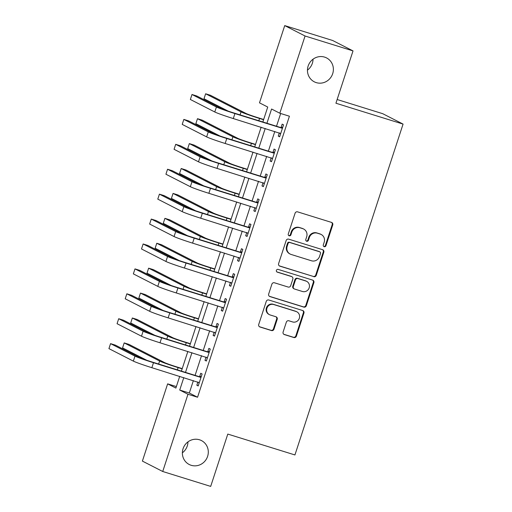 <?xml version="1.0" encoding="UTF-8"?>
<svg xmlns="http://www.w3.org/2000/svg" width="512" height="512" viewBox="0 0 512 512"><rect width="100%" height="100%" fill="white"/><g stroke="black" fill="none" stroke-linecap="round" stroke-linejoin="round"><path stroke-width="0.77" d="M324.179 246.682A1.44 1.376 117.1 0 0 325.946 245.722L332.742 224.934A2.061 1.971 117.1 0 0 331.494 222.394L297.6 211.859A2.061 1.971 117.1 0 0 295.078 213.229L288.282 234.016A1.44 1.376 117.1 0 0 289.152 235.795A1.44 1.376 117.1 0 0 290.918 234.835L291.802 232.147A6.592 6.304 117.1 0 1 299.872 227.757L302.694 228.634A6.592 6.304 117.1 0 1 306.675 236.768L305.798 239.456A1.44 1.376 117.1 0 0 306.669 241.235A1.44 1.376 117.1 0 0 308.435 240.275L309.312 237.587A6.592 6.304 117.1 0 1 317.382 233.197L320.211 234.08A6.592 6.304 117.1 0 1 324.192 242.208L323.309 244.902A1.44 1.376 117.1 0 0 324.179 246.682M323.712 246.419A1.44 1.376 117.1 0 0 325.395 245.44L332.192 224.653A2.061 1.971 117.1 0 0 331.507 222.394M288.685 235.533A1.44 1.376 117.1 0 0 290.368 234.554L291.251 231.866L291.802 232.147M306.202 240.979A1.44 1.376 117.1 0 0 307.885 239.994L308.762 237.306L309.312 237.587M199.507 439.782A13.434 12.838 117.1 0 0 183.443 447.693A13.434 12.838 117.1 0 0 189.216 464.499A13.434 12.838 117.1 0 0 191.168 465.293A13.434 12.838 117.1 0 0 207.232 457.389A13.434 12.838 117.1 0 0 201.453 440.576A13.434 12.838 117.1 0 0 199.507 439.782M324.582 57.107A13.434 12.838 117.1 0 0 308.518 65.018A13.434 12.838 117.1 0 0 314.298 81.824A13.434 12.838 117.1 0 0 316.243 82.618A13.434 12.838 117.1 0 0 332.307 74.714A13.434 12.838 117.1 0 0 326.534 57.901A13.434 12.838 117.1 0 0 324.582 57.107M283.11 332.026A2.061 1.971 117.1 0 0 284.358 334.566L293.869 337.523A2.061 1.971 117.1 0 0 296.39 336.154L303.936 313.069A2.061 1.971 117.1 0 0 302.688 310.528L268.794 299.994A2.061 1.971 117.1 0 0 266.272 301.363L258.726 324.448A2.061 1.971 117.1 0 0 259.968 326.989L271.456 330.56A2.061 1.971 117.1 0 0 273.978 329.19L277.21 319.309A2.061 1.971 117.1 0 0 275.968 316.768L270.266 314.995A5.51 5.267 117.1 0 1 267.098 307.776A5.51 5.267 117.1 0 1 273.69 304.531L296.006 311.462A5.51 5.267 117.1 0 1 299.174 318.688A5.51 5.267 117.1 0 1 292.582 321.933L288.864 320.774A2.061 1.971 117.1 0 0 286.342 322.15L283.11 332.026M262.848 121.978L267.731 107.046L259.488 102.835L284.73 25.6L332.691 40.506L353.024 50.906L335.93 103.226L403.072 124.096L294.931 454.95L227.789 434.08L210.688 486.4L162.726 471.494L142.394 461.094L167.635 383.859L175.878 388.077L179.712 376.352M353.024 50.906L305.062 36L279.821 113.235L271.578 109.018L266.925 123.245M193.376 380.602L189.318 393.024L197.562 397.242L289.414 116.218L279.821 113.235M197.562 397.242L187.968 394.259L162.726 471.494M313.754 276.678A2.061 1.971 117.1 0 0 316.275 275.309L323.821 252.224A2.061 1.971 117.1 0 0 322.579 249.683L288.678 239.149A2.061 1.971 117.1 0 0 286.157 240.518L278.611 263.603A2.061 1.971 117.1 0 0 279.859 266.144L313.203 276.403A2.061 1.971 117.1 0 0 315.725 275.027L323.27 251.942A2.061 1.971 117.1 0 0 322.592 249.69M313.875 282.65L306.33 305.734A2.061 1.971 117.1 0 1 303.808 307.104L269.914 296.57A2.061 1.971 117.1 0 1 268.672 294.029L271.898 284.147A2.061 1.971 117.1 0 1 274.419 282.778L288.166 287.046A2.061 1.971 117.1 0 0 290.688 285.677L292.832 279.123A2.061 1.971 117.1 0 0 291.59 276.582L277.28 272.134A1.44 1.376 117.1 0 1 276.448 270.246A1.44 1.376 117.1 0 1 278.17 269.395L312.634 280.102A2.061 1.971 117.1 0 1 313.875 282.65L313.325 282.368L305.786 305.453L306.33 305.734M280.678 113.498L276.518 126.227M274.81 131.462L268.378 151.142M266.669 156.378L260.23 176.058M258.522 181.286L252.09 200.966M250.381 206.202L243.949 225.882M242.234 231.117L235.802 250.797M234.093 256.032L227.661 275.712M225.952 280.941L219.52 300.627M217.805 305.856L211.373 325.536M209.664 330.771L203.232 350.451M201.523 355.686L195.091 375.366M279.322 132.864L278.266 136.102L279.635 136.806L283.546 124.845L282.17 124.141L281.107 127.392M271.181 157.779L270.118 161.018L271.494 161.715L275.405 149.76L274.029 149.056L272.966 152.307M263.034 182.688L261.978 185.926L263.354 186.63L267.258 174.675L265.888 173.971L264.826 177.222M254.893 207.603L253.837 210.842L255.206 211.546L259.117 199.584L257.741 198.886L256.678 202.138M246.752 232.518L245.69 235.757L247.066 236.461L250.976 224.499L249.6 223.795L248.538 227.046M238.605 257.434L237.549 260.672L238.925 261.37L242.829 249.414L241.459 248.71L240.397 251.962M230.464 282.349L229.408 285.581L230.778 286.285L234.688 274.33L233.312 273.626L232.25 276.877M222.323 307.258L221.261 310.496L222.637 311.2L226.547 299.245L225.171 298.541L224.109 301.792M214.176 332.173L213.12 335.411L214.49 336.115L218.4 324.154L217.03 323.45L215.968 326.701M206.035 357.088L204.973 360.326L206.349 361.03L210.259 349.069L208.883 348.365L207.821 351.616M197.888 382.003L196.832 385.242L198.208 385.939L202.118 373.984L200.742 373.28L199.68 376.531M403.072 124.096L382.739 113.696L337.139 99.52M284.73 25.6L305.062 36M182.374 452.806A13.434 12.838 117.1 0 0 187.968 441.869M307.45 70.131A13.434 12.838 117.1 0 0 313.043 59.194M176.371 386.573L167.635 383.859M181.421 371.117L187.853 351.437M189.562 346.202L195.994 326.522M197.709 321.293L204.141 301.606M205.85 296.378L212.282 276.698M213.99 271.462L220.422 251.782M222.138 246.547L228.57 226.867M230.278 221.632L236.71 201.952M238.419 196.723L244.858 177.043M246.566 171.808L252.998 152.128M254.707 146.893L261.139 127.213M183.789 377.619L179.725 390.042L187.968 394.259M265.216 128.48L258.784 148.16M257.075 153.395L250.643 173.075M248.928 178.31L242.496 197.99M240.787 203.219L234.355 222.899M232.646 228.134L226.214 247.814M224.499 253.05L218.067 272.73M216.358 277.965L209.926 297.645M208.218 302.874L201.786 322.554M200.07 327.789L193.638 347.469M191.93 352.704L185.498 372.384M189.318 393.024L179.725 390.042M278.266 136.102L279.718 136.55M270.118 161.018L271.578 161.466M261.978 185.926L263.43 186.381M253.837 210.842L255.29 211.296M245.69 235.757L247.149 236.211M237.549 260.672L239.002 261.12M229.408 285.581L230.861 286.035M221.261 310.496L222.72 310.95M213.12 335.411L214.573 335.866M204.973 360.326L206.432 360.774M196.832 385.242L198.291 385.69M321.165 234.47L320.614 234.189A6.592 6.304 117.1 0 0 319.661 233.798L320.211 234.08M308.762 237.306A6.592 6.304 117.1 0 1 316.838 232.922L319.661 233.798M303.654 229.024L303.104 228.742A6.592 6.304 117.1 0 0 302.15 228.352L302.694 228.634M291.251 231.866A6.592 6.304 117.1 0 1 299.322 227.475L302.15 228.352M279.859 266.144L279.309 265.862A2.061 1.971 117.1 0 0 279.309 265.862L313.203 276.403M320.48 253.555A1.44 1.376 117.1 0 0 319.61 251.776L289.856 242.534A1.44 1.376 117.1 0 0 288.09 243.488L287.162 246.33A6.592 6.304 117.1 0 0 291.142 254.464L311.482 260.781A6.592 6.304 117.1 0 0 319.552 256.397L320.48 253.555M319.821 251.866L319.27 251.584A1.44 1.376 117.1 0 0 319.059 251.494L319.61 251.776M290.189 254.074L289.638 253.792A6.592 6.304 117.1 0 1 286.618 246.048L287.539 243.213A1.44 1.376 117.1 0 1 289.306 242.253L319.059 251.494M269.35 296.282A2.061 1.971 117.1 0 0 269.363 296.288L303.258 306.822A2.061 1.971 117.1 0 0 305.786 305.453M291.891 276.704L291.341 276.422A2.061 1.971 117.1 0 0 291.04 276.301L276.813 271.878M302.432 291.482A5.51 5.267 117.1 0 0 306.656 281.344A5.51 5.267 117.1 0 0 305.856 281.018L297.99 278.573A2.061 1.971 117.1 0 0 295.469 279.942L293.325 286.496A2.061 1.971 117.1 0 0 294.573 289.037L302.432 291.482M306.656 281.344L306.106 281.062A5.51 5.267 117.1 0 0 305.306 280.736L305.856 281.018M294.272 288.915L293.722 288.634A2.061 1.971 117.1 0 1 292.774 286.214L294.918 279.661A2.061 1.971 117.1 0 1 297.44 278.291L305.306 280.736M313.325 282.368A2.061 1.971 117.1 0 0 312.646 280.109M296.806 311.789L296.256 311.514A5.51 5.267 117.1 0 0 295.456 311.187L296.006 311.462M269.472 314.669L268.922 314.387A5.51 5.267 117.1 0 1 273.139 304.25L295.456 311.187M259.405 326.707A2.061 1.971 117.1 0 0 259.418 326.707L270.906 330.278A2.061 1.971 117.1 0 0 273.427 328.909L276.659 319.027A2.061 1.971 117.1 0 0 275.981 316.768M284.358 334.566L283.808 334.285A2.061 1.971 117.1 0 0 283.808 334.285L293.318 337.242A2.061 1.971 117.1 0 0 295.84 335.872L303.386 312.787A2.061 1.971 117.1 0 0 302.701 310.528M263.667 119.475L258.182 117.773A10.496 0.506 -161.9 0 1 245.843 113.382L210.419 95.264L205.626 93.773L241.043 111.891A15.744 0.755 18.1 0 0 259.552 118.47L263.59 119.725M205.626 93.773L204 98.758L228.16 111.117M282.483 128.096L233.549 112.87A10.496 0.506 -161.9 0 1 221.21 108.486L196.781 95.994L191.987 94.502L216.416 106.995A15.744 0.755 18.1 0 0 234.925 113.574L281.843 128.16M191.987 94.502L190.355 99.482L214.784 111.981A15.744 0.755 18.1 0 0 233.293 118.56L280.698 133.555M280.467 127.456L282.765 127.238M280.582 133.914L279.354 132.877M255.526 144.39L250.035 142.682A10.496 0.506 -161.9 0 1 237.696 138.298L202.278 120.179L197.485 118.688L232.902 136.806A15.744 0.755 18.1 0 0 251.411 143.386L255.443 144.64M197.485 118.688L195.853 123.674L220.013 136.032M247.386 169.306L241.894 167.597A10.496 0.506 -161.9 0 1 229.555 163.213L194.138 145.094L189.338 143.603L224.755 161.722A15.744 0.755 18.1 0 0 243.27 168.301L247.302 169.555M189.338 143.603L187.712 148.582L211.872 160.947M239.238 194.214L233.754 192.512A10.496 0.506 -161.9 0 1 221.408 188.128L185.99 170.01L181.197 168.518L216.614 186.637A15.744 0.755 18.1 0 0 235.123 193.216L239.155 194.47M181.197 168.518L179.565 173.498L203.731 185.856M274.342 153.011L225.408 137.786A10.496 0.506 -161.9 0 1 213.069 133.402L188.64 120.902L183.84 119.411L208.269 131.91A15.744 0.755 18.1 0 0 226.778 138.49L273.696 153.069M183.84 119.411L182.214 124.397L206.643 136.89A15.744 0.755 18.1 0 0 225.152 143.475L272.557 158.464M272.326 152.371L274.624 152.147M272.442 158.829L271.213 157.786M266.195 177.926L217.261 162.701A10.496 0.506 -161.9 0 1 204.922 158.317L180.493 145.818L175.699 144.326L200.128 156.826A15.744 0.755 18.1 0 0 218.637 163.405L265.555 177.984M175.699 144.326L174.074 149.312L198.496 161.805A15.744 0.755 18.1 0 0 217.011 168.384L264.416 183.379M264.179 177.28L266.477 177.062M264.294 183.738L263.066 182.701M258.054 202.835L209.12 187.616A10.496 0.506 -161.9 0 1 196.781 183.226L172.352 170.733L167.558 169.242L191.981 181.734A15.744 0.755 18.1 0 0 210.496 188.32L257.414 202.899M167.558 169.242L165.926 174.227L190.355 186.72A15.744 0.755 18.1 0 0 208.864 193.299L256.269 208.294M256.038 202.195L258.336 201.978M256.154 208.653L254.925 207.616M231.098 219.13L225.606 217.427A10.496 0.506 -161.9 0 1 213.267 213.037L177.85 194.918L173.056 193.427L208.474 211.546A15.744 0.755 18.1 0 0 226.982 218.131L231.014 219.379M173.056 193.427L171.424 198.413L195.584 210.771M249.914 227.75L200.979 212.531A10.496 0.506 -161.9 0 1 188.64 208.141L164.211 195.648L159.411 194.157L183.84 206.65A15.744 0.755 18.1 0 0 202.349 213.229L249.267 227.814M159.411 194.157L157.786 199.136L182.214 211.635A15.744 0.755 18.1 0 0 200.723 218.214L248.128 233.21M247.898 227.11L250.195 226.893M248.013 233.568L246.784 232.531M222.957 244.045L217.466 242.336A10.496 0.506 -161.9 0 1 205.126 237.952L169.709 219.834L164.909 218.342L200.326 236.461A15.744 0.755 18.1 0 0 218.842 243.04L222.874 244.294M164.909 218.342L163.283 223.328L187.443 235.686M214.81 268.96L209.325 267.251A10.496 0.506 -161.9 0 1 196.979 262.867L161.562 244.749L156.768 243.258L192.186 261.376A15.744 0.755 18.1 0 0 210.694 267.955L214.726 269.21M156.768 243.258L155.136 248.243L179.302 260.602M206.669 293.875L201.178 292.166A10.496 0.506 -161.9 0 1 188.838 287.782L153.421 269.664L148.627 268.173L184.045 286.291A15.744 0.755 18.1 0 0 202.554 292.87L206.586 294.125M148.627 268.173L146.995 273.152L171.155 285.51M241.766 252.666L192.832 237.44A10.496 0.506 -161.9 0 1 180.493 233.056L156.064 220.557L151.27 219.072L175.699 231.565A15.744 0.755 18.1 0 0 194.208 238.144L241.126 252.73M151.27 219.072L149.645 224.051L174.067 236.544A15.744 0.755 18.1 0 0 192.582 243.13L239.987 258.118M239.75 252.026L242.048 251.802M239.866 258.483L238.637 257.44M233.626 277.581L184.691 262.355A10.496 0.506 -161.9 0 1 172.352 257.971L147.923 245.472L143.13 243.981L167.552 256.48A15.744 0.755 18.1 0 0 186.067 263.059L232.986 277.638M143.13 243.981L141.498 248.966L165.926 261.459A15.744 0.755 18.1 0 0 184.435 268.038L231.84 283.034M231.61 276.941L233.907 276.717M231.725 283.398L230.496 282.355M225.485 302.496L176.55 287.27A10.496 0.506 -161.9 0 1 164.205 282.88L139.782 270.387L134.982 268.896L159.411 281.389A15.744 0.755 18.1 0 0 177.92 287.974L224.838 302.554M134.982 268.896L133.357 273.882L157.786 286.374A15.744 0.755 18.1 0 0 176.294 292.954L223.699 307.949M223.469 301.85L225.766 301.632M223.578 308.307L222.355 307.27M198.522 318.784L193.037 317.082A10.496 0.506 -161.9 0 1 180.698 312.691L145.28 294.573L140.48 293.088L175.898 311.2A15.744 0.755 18.1 0 0 194.413 317.786L198.445 319.034M140.48 293.088L138.854 298.067L163.014 310.426M217.338 327.405L168.403 312.186A10.496 0.506 -161.9 0 1 156.064 307.795L131.635 295.302L126.842 293.811L151.27 306.304A15.744 0.755 18.1 0 0 169.779 312.883L216.698 327.469M126.842 293.811L125.21 298.79L149.638 311.29A15.744 0.755 18.1 0 0 168.147 317.869L215.558 332.864M215.322 326.765L217.619 326.547M215.437 333.222L214.208 332.186M190.381 343.699L184.896 341.997A10.496 0.506 -161.9 0 1 172.55 337.606L137.133 319.488L132.339 317.997L167.757 336.115A15.744 0.755 18.1 0 0 186.266 342.694L190.298 343.949M132.339 317.997L130.707 322.982L154.867 335.341M209.197 352.32L160.262 337.094A10.496 0.506 -161.9 0 1 147.923 332.71L123.494 320.218L118.701 318.726L143.123 331.219A15.744 0.755 18.1 0 0 161.638 337.798L208.557 352.384M118.701 318.726L117.069 323.706L141.498 336.205A15.744 0.755 18.1 0 0 160.006 342.784L207.411 357.779M207.181 351.68L209.478 351.456M207.296 358.138L206.067 357.094M182.24 368.614L176.749 366.906A10.496 0.506 -161.9 0 1 164.41 362.522L128.992 344.403L124.192 342.912L159.616 361.03A15.744 0.755 18.1 0 0 178.125 367.61L182.157 368.864M124.192 342.912L122.566 347.898L146.726 360.256M201.05 377.235L152.122 362.01A10.496 0.506 -161.9 0 1 139.776 357.626L115.354 345.126L110.554 343.635L134.982 356.134A15.744 0.755 18.1 0 0 153.491 362.714L200.41 377.293M110.554 343.635L108.928 348.621L133.357 361.114A15.744 0.755 18.1 0 0 151.866 367.699L199.27 382.688M199.04 376.595L201.331 376.371M199.149 383.053L197.926 382.01M325.395 245.44L325.946 245.722M290.368 234.554L290.918 234.835M307.885 239.994L308.435 240.275M316.838 232.922L317.382 233.197M299.322 227.475L299.872 227.757M332.192 224.653L332.742 224.934M323.27 251.942L323.821 252.224M315.725 275.027L316.275 275.309M289.306 242.253L289.856 242.534M287.539 243.213L288.09 243.488M286.618 246.048L287.162 246.33M303.258 306.822L303.808 307.104M269.363 296.288L269.914 296.57M291.04 276.301L291.59 276.582M276.877 271.93L277.28 272.134M297.44 278.291L297.99 278.573M294.918 279.661L295.469 279.942M292.774 286.214L293.325 286.496M273.139 304.25L273.69 304.531M276.659 319.027L277.21 319.309M273.427 328.909L273.978 329.19M270.906 330.278L271.456 330.56M259.418 326.707L259.968 326.989M303.386 312.787L303.936 313.069M295.84 335.872L296.39 336.154M293.318 337.242L293.869 337.523M259.552 118.47L258.816 120.73M241.043 111.891L240.064 114.899M234.925 113.574L233.293 118.56M216.416 106.995L214.784 111.981M251.411 143.386L250.675 145.638M232.902 136.806L231.917 139.808M243.27 168.301L242.534 170.554M224.755 161.722L223.776 164.723M235.123 193.216L234.387 195.469M216.614 186.637L215.635 189.638M226.778 138.49L225.152 143.475M208.269 131.91L206.643 136.89M218.637 163.405L217.011 168.384M200.128 156.826L198.496 161.805M210.496 188.32L208.864 193.299M191.981 181.734L190.355 186.72M226.982 218.131L226.246 220.384M208.474 211.546L207.488 214.554M202.349 213.229L200.723 218.214M183.84 206.65L182.214 211.635M218.842 243.04L218.106 245.293M200.326 236.461L199.347 239.469M210.694 267.955L209.958 270.208M192.186 261.376L191.206 264.378M202.554 292.87L201.818 295.123M184.045 286.291L183.059 289.293M194.208 238.144L192.582 243.13M175.699 231.565L174.067 236.544M186.067 263.059L184.435 268.038M167.552 256.48L165.926 261.459M177.92 287.974L176.294 292.954M159.411 281.389L157.786 286.374M194.413 317.786L193.67 320.038M175.898 311.2L174.918 314.208M169.779 312.883L168.147 317.869M151.27 306.304L149.638 311.29M186.266 342.694L185.53 344.947M167.757 336.115L166.778 339.123M161.638 337.798L160.006 342.784M143.123 331.219L141.498 336.205M178.125 367.61L177.389 369.862M159.616 361.03L158.63 364.032M153.491 362.714L151.866 367.699M134.982 356.134L133.357 361.114"/></g></svg>
